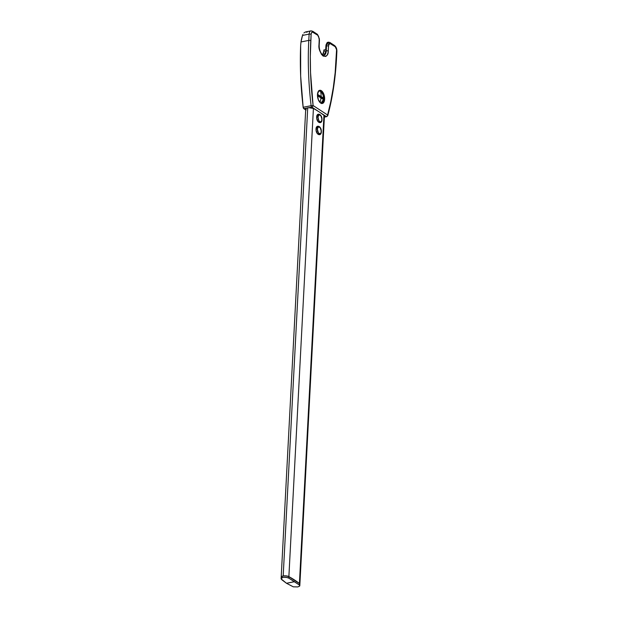 <?xml version="1.0" encoding="UTF-8"?>
<svg xmlns="http://www.w3.org/2000/svg" width="618" height="618" viewBox="0 0 618 618"><rect width="100%" height="100%" fill="white"/><g stroke="black" fill="none" stroke-linecap="round" stroke-linejoin="round"><path stroke-width="0.93" d="M321.839 119.861L321.862 119.552A3.623 1.846 -101.2 0 1 319.753 121.63A3.623 1.846 -101.2 0 1 317.992 117.018L316.655 117.103L317.992 117.018A3.623 1.846 -101.2 0 1 320.101 114.94A3.623 1.846 -101.2 0 1 321.862 119.552L321.97 119.707C322.055 124.535 316.501 123.214 316.655 117.103C316.686 112.059 322.279 113.944 321.97 119.707M319.946 121.785L319.282 122.101M318.911 122.055L318.154 121.561M317.799 121.136L316.849 118.641M316.771 117.938L316.764 117.266M316.98 116.084L318.123 114.956M317.992 117.018L318.703 120.363L319.753 121.63L320.858 121.769L321.646 120.734L321.862 118.872L320.827 115.682L318.996 114.801L317.992 117.018M321.205 131.897L321.229 131.588A3.623 1.846 -101.2 0 1 319.12 133.666A3.623 1.846 -101.2 0 1 317.358 129.062L316.022 129.147L317.358 129.062A3.623 1.846 -101.2 0 1 319.467 126.976A3.623 1.846 -101.2 0 1 321.229 131.588L321.345 131.75C321.422 136.578 315.868 135.249 316.022 129.147C316.061 124.094 321.646 125.979 321.345 131.75M319.313 133.828L318.649 134.137M318.278 134.091L317.521 133.596M317.165 133.171L316.215 130.676M316.138 129.981L316.138 129.301M316.346 128.119L317.49 126.991M317.358 129.062L318.394 132.932L320.224 133.805L321.02 132.77L321.229 130.908L320.201 127.717L318.363 126.844L317.358 129.062M322.658 55.048A7.254 3.693 78.8 0 0 323.801 51.317L323.871 49.981L325.709 49.618L326.034 45.021L326.86 43.105L327.47 42.982L326.93 44.087A1.452 1.043 26.3 0 1 328.791 44.952L329.332 43.847A2.178 1.105 -101.2 0 1 330.391 43.499L334.902 46.443A3.623 1.846 -101.2 0 1 336.663 51.055L336.331 57.358A218.285 111.124 -101.2 0 1 327.594 114.994L313.094 105.523L310.545 72.576L310.313 56.447L311.117 34.376L311.534 32.731L312.469 32.066L317.737 35.234L318.525 36.362L319.205 39.359L318.965 46.651L319.514 49.996L321.437 54.314L323.183 56.091L325.841 56.423L327.231 55.041L328.081 52.6L328.598 45.493L329.796 43.391L335.273 46.752L336.578 49.679L335.165 72.669L333.318 87.439L330.784 101.576L327.594 114.994A1.452 0.873 15.1 0 1 327.772 115.62A1.452 0.873 15.1 0 1 327.092 116.122A1.452 0.742 -101.2 0 1 326.652 116.655A1.452 0.742 -101.2 0 1 326.304 116.57L324.38 116.957L326.304 116.57L311.804 107.107L306.744 108.111A4.287 1.645 -177 0 0 305.725 109.1L281.19 577.251A4.287 1.645 3 0 1 283.183 575.984L307.718 107.826A4.287 1.645 -177 0 0 306.744 108.111L303.84 108.683L305.686 109.888L303.84 108.683L306.744 108.111L305.755 108.946L306.196 109.904M324.628 99.22L323.616 99.421L324.628 99.22L323.809 94.16L321.375 90.699L319.977 90.274L318.749 90.854L317.467 94.546A6.705 3.414 -101.2 0 1 319.745 90.305A6.705 3.414 -101.2 0 1 324.628 99.22A6.705 3.414 -101.2 0 1 322.357 103.461A6.705 3.414 -101.2 0 1 317.467 94.546L318.285 99.606L320.727 103.067L322.117 103.492L323.353 102.912L324.628 99.22M299.815 585.725L299.885 584.311A4.287 1.645 -177 0 0 299.413 583.508A110.228 42.287 -177 0 0 288.876 576.625L299.413 583.508L299.66 586.088L297.822 586.922L293.303 586.83L286.466 583.261L281.136 578.888L281.267 578.239L283.114 577.32L286.157 577.266L288.791 578.116L286.914 577.405L283.114 577.32L281.128 578.556L281.584 579.553L286.466 583.261A217.559 167.632 -56.9 0 0 290.445 582.519A217.559 167.632 -56.9 0 0 294.431 581.685L288.791 578.116L288.876 576.625L286.227 575.891L283.183 575.984A4.287 1.645 3 0 1 288.876 576.625L313.411 108.474L288.876 576.625A110.228 42.287 3 0 1 299.413 583.508A4.287 1.645 3 0 1 299.885 584.311L324.419 116.161A4.287 1.645 -177 0 0 323.948 115.357L299.46 584.983L299.861 584.11L299.413 583.508L288.876 576.625L286.227 575.891L283.183 575.984L307.718 107.826A4.287 1.645 -177 0 1 308.9 107.679L311.804 107.107L319.05 111.843A110.228 42.287 -177 0 0 313.411 108.474A4.287 1.645 -177 0 0 308.9 107.679L313.411 108.474A110.228 42.287 3 0 1 319.05 111.843A110.228 42.287 3 0 1 323.948 115.357L324.419 116.076L324.064 116.771M322.418 55.311L323.801 51.317L326.25 50.83L323.801 51.317L323.871 49.981L325.709 49.618L325.902 46.01L326.513 45.886A4.349 2.217 -101.2 0 1 326.93 44.087L326.319 44.21L327.633 42.341M303.152 107.277A1.452 0.742 78.8 0 0 303.84 108.683L303.152 107.277L311.117 105.693L303.152 107.277L300.657 75.983L300.657 45.593A219.73 111.858 78.8 0 0 303.152 107.277M327.648 115.836L327.594 114.994L313.094 105.523A1.452 1.12 123.1 0 1 311.804 107.107A1.452 0.742 -101.2 0 1 311.117 105.693A219.73 111.858 -101.2 0 1 308.784 40.409L301.005 41.954L300.657 45.593L301.005 41.954L308.784 40.409L309.116 34.114L302.526 35.419L301.005 41.954A36.261 27.941 123.1 0 1 302.526 35.419L309.116 34.114A5.075 2.588 -101.2 0 1 310.839 30.9A5.075 2.588 -101.2 0 1 312.067 31.201A1.452 1.12 123.1 0 1 313.226 32.29L317.737 35.234A2.178 1.105 -101.2 0 1 318.687 36.895L319.081 38.61A2.905 1.475 -101.2 0 1 319.22 40.085L318.965 45.029C318.502 48.652 319.908 52.337 323.183 56.091C326.628 56.725 328.32 55.064 328.251 51.093L328.513 46.149A2.905 1.475 -101.2 0 1 328.791 44.952A1.452 1.043 -153.7 0 0 326.93 44.087L326.319 44.21A4.349 2.217 78.8 0 0 325.902 46.01L326.513 45.886L326.25 50.83A7.254 3.693 -101.2 0 1 323.793 55.419L322.619 55.651M302.89 34.5L302.526 35.419L302.89 34.5M304.566 32.437L303.932 32.986L304.566 32.437M307.169 32.167L305.238 32.066M328.359 42.194L327.741 42.318A3.623 1.846 78.8 0 0 326.86 43.105L327.47 42.982A3.623 1.846 -101.2 0 1 328.359 42.194A3.623 1.846 -101.2 0 1 329.239 42.403A1.452 1.12 123.1 0 1 330.391 43.499A1.452 1.12 -56.9 0 0 329.966 42.534L328.359 42.194A3.623 1.846 78.8 0 0 327.47 42.982L326.93 44.087A4.349 2.217 78.8 0 0 326.513 45.886A1.452 0.556 3 0 1 328.513 46.149A1.452 0.556 -177 0 0 326.513 45.886L326.25 50.83A1.452 0.556 3 0 1 328.251 51.093A1.452 0.556 -177 0 0 326.25 50.83L323.793 55.419C324.296 56.879 318.981 53.109 319.189 45.346A1.452 0.556 -177 0 0 318.965 45.029A1.452 0.556 3 0 1 319.189 45.346A1.452 0.556 3 0 1 318.942 45.632M329.332 43.847A1.452 1.043 -153.7 0 0 327.47 42.982A1.452 1.043 26.3 0 1 329.332 43.847M333.743 45.346A1.452 1.12 123.1 0 1 334.902 46.443A1.452 1.12 -56.9 0 0 334.469 45.469L329.958 42.526M319.274 38.525L319.444 40.402A1.452 0.556 -177 0 0 319.22 40.085A1.452 0.556 3 0 1 319.444 40.409L319.189 45.346M334.469 45.469C336.13 46.829 336.934 48.799 336.887 51.371L336.555 57.675A1.452 0.556 -177 0 0 336.331 57.358A1.452 0.556 3 0 1 336.555 57.675A1.452 0.556 3 0 1 336.3 57.968M316.578 34.145A1.452 1.12 123.1 0 1 317.312 34.268L319.274 38.532M281.113 578.664L281.19 577.251A4.287 1.645 -177 0 1 284.141 575.852A4.287 1.645 -177 0 1 288.876 576.625L288.791 578.116L299.336 584.999L323.948 115.357A110.228 42.287 -177 0 0 319.05 111.843L326.304 116.57A1.452 1.12 -56.9 0 0 327.594 114.994A1.452 1.12 123.1 0 1 326.304 116.57A1.452 0.742 78.8 0 0 326.652 116.655L324.373 117.111M317.312 34.268A1.452 1.12 123.1 0 1 317.737 35.234A1.452 1.12 -56.9 0 0 317.304 34.268L312.793 31.317L310.839 30.9L305.725 31.912M311.24 105.67L311.117 105.693A1.452 0.742 78.8 0 0 311.804 107.107A1.452 1.12 -56.9 0 0 313.094 105.523L311.24 105.67M310.8 30.908A5.075 2.588 78.8 0 0 309.116 34.114A1.452 0.556 3 0 1 311.117 34.376A3.623 1.846 -101.2 0 1 313.226 32.29A1.452 1.12 -56.9 0 0 312.801 31.325M311.117 105.693L313.094 105.523A218.285 111.124 -101.2 0 1 310.784 40.672A1.452 0.556 -177 0 0 308.784 40.409A219.73 111.858 78.8 0 0 311.117 105.693M310.784 40.672L311.117 34.376A1.452 0.556 -177 0 0 309.116 34.114L308.784 40.409A1.452 0.556 3 0 1 310.784 40.672M282.557 576.138L281.213 577.459L282.557 576.138M321.499 103.43L322.642 102.418M323.608 99.305L320.951 103.206A6.265 3.19 78.8 0 0 323.616 99.22A6.265 3.19 78.8 0 0 320.572 91.255A6.265 3.19 78.8 0 0 318.54 91.078L320.572 91.255A21.754 16.763 123.1 0 1 321.074 96.215A21.754 16.763 -56.9 0 0 320.572 91.255C322.936 93.959 323.948 96.617 323.616 99.22L323.631 99.266C323.423 94.021 321.785 91.163 318.703 90.692M320.054 102.518A21.754 16.763 -56.9 0 0 321.005 97.551L317.907 95.937L317.976 94.6L322.781 97.559L323.152 99.359L321.005 97.551A21.754 16.763 123.1 0 1 320.054 102.518M320.41 91.155L318.965 90.661M320.425 97.196A8.343 3.198 -177 0 0 323.222 98.023L323.152 99.359L317.907 95.937L317.976 94.6L319.243 96.578M317.961 94.902A8.343 3.198 -177 0 0 319.104 96.485M320.031 97.018L323.222 98.023L317.976 94.6M299.792 585.54L299.66 586.088L299.336 584.999L294.431 581.685L286.466 583.261L293.303 586.83L297.822 586.922L299.66 586.088M281.136 578.888L281.267 578.239M336.555 57.675C335.443 78.664 332.515 97.984 327.772 115.612L326.652 116.655M321.244 103.5C323.021 102.526 323.817 101.113 323.631 99.266"/></g></svg>
